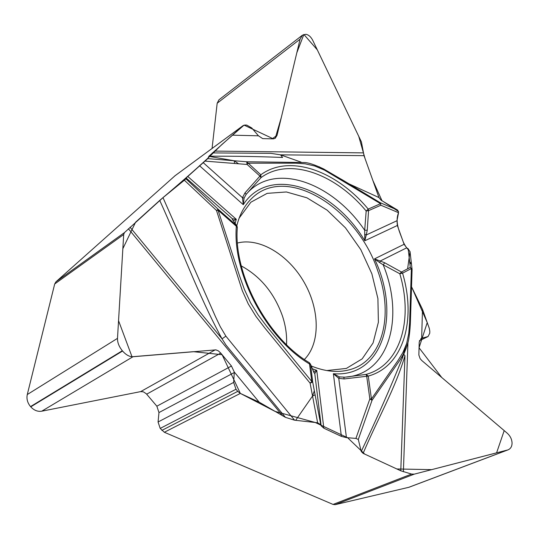 <?xml version="1.0" encoding="UTF-8"?>
<svg xmlns="http://www.w3.org/2000/svg" width="539" height="539" viewBox="0 0 539 539"><rect width="100%" height="100%" fill="white"/><g stroke="black" fill="none" stroke-linecap="round" stroke-linejoin="round"><path stroke-width="0.81" d="M507.873 449.924L409.007 487.256L335.157 504.666L333.055 504.43L164.348 432.265L160.191 428.411L158.068 421.99L158.965 412.571L156.856 406.197L146.318 393.773L143.347 391.819L140.659 391.61L41.732 411.196C37.69 411.823 34.031 410.368 30.757 406.844L30.528 406.588C27.476 402.835 26.391 398.826 27.28 394.548L54.695 283.979L55.982 281.782L175.007 175.775M212.063 148.461L217.177 103.232L218.949 99.816L302.238 35.325M286.532 344.664C287.044 335.352 285.677 325.785 282.436 315.962C274.27 293.149 260.553 276.467 241.29 265.929M212.346 152.901L270.928 153.359L280.549 154.841L282.598 157.476C259.36 156.512 234.802 156.094 208.916 156.222L242.988 125.695L244.942 125.035L246.754 125.095L251.767 127.972L258.464 135.808L262.668 138.617L273.361 138.86L275.213 138.301L277.033 135.363L300.075 39.185L302.46 35.15L305.829 34.307C308.625 34.765 310.956 36.827 312.822 40.506L361.413 141.892L364.014 155.656L378.964 197.557L381.174 200.265L397.721 210.17L398.55 212.71L396.987 220.714L397.351 225.491L404.088 244.295L406.709 247.825L408.171 248.789L409.849 263.537L411.446 263.834M410.058 251.895L408.171 248.789M285.421 417.341L225.976 345.041L222.028 338.836L225.888 336.154L294.59 420.204L285.421 417.341L259.198 402.175L240.34 393.409L274.984 411.365L315.254 422.495L347.621 437.729L364.728 454.107L396.832 468.97L431.672 469.644L496.587 452.868L504.201 430.607L441.737 377.489L419.052 347.763L427.238 322.598L411.493 286.681L422.488 309.305L429.32 328.426L429.805 331.182L429.751 333.21L428.04 336.552L421.417 338.317L419.227 341.915L418.857 354.992L420.11 358.617L421.821 360.557L507.064 433.046C510.197 435.856 511.855 439.137 512.043 442.883L512.05 443.146C512.003 446.514 510.635 448.765 507.94 449.903L414.242 474.152L335.157 504.666M333.055 504.43L411.56 474.071L400.78 470.796L363.118 453.36L361.238 451.48C377.071 418.116 390.937 386.618 402.822 356.966M344.414 377.246L343.815 377.28L344.131 378.957L338.755 378.331L333.365 373.716L339.395 376.889L338.755 378.331L346.442 437.634L355.915 438.409L358.294 439.453L361.238 451.48M346.442 437.634L341.389 436.388L323.838 428.195L321.156 425.817L320.766 424.705L317.626 422.758L295.662 420.326L312.553 396.037L314.338 390.748L312.681 381.996L310.107 383.175L264.777 327.921L255.964 316.413L248.263 303.935L242.28 290.629L216.496 210.466L184.358 180.215L163 197.645L215.506 316.73L220.249 326.647L225.888 336.154M294.59 420.204L295.662 420.326M411.56 474.071L414.242 474.152M55.982 281.782L124.462 232.599L163 197.645M233.151 220.485L232.356 218.746L186.11 177.978L185.915 178.793L184.358 180.215M186.11 177.978L207.751 158.634L208.862 156.337L234.182 160.757L238.602 163.789L247.118 164.462L246.687 161.761L304.36 162.529M161.868 430.385L237.76 391.368L236.001 389.239L233.65 382.421L234.297 372.051L231.447 366.028L220.754 353.085L218.356 350.876L215.937 349.872L132.985 356.744C129.522 356.858 126.045 354.952 122.569 351.024L122.333 350.741C119.011 346.617 117.401 342.494 117.495 338.364L123.694 234.512L54.695 283.979M237.76 391.368L240.34 393.409L164.348 432.265M124.462 232.599L123.694 234.512M236.81 225.767C239.66 214.414 244.591 205.346 251.605 198.554C286.283 163.479 357.653 208.431 377.886 271.198C394.13 315.463 382.703 361.635 348.915 369.902C337.468 372.833 324.896 371.519 311.198 365.968M400.78 470.796L404.971 355.706L403.751 354.332M406.217 348.16L404.425 352.324L400.086 359.877L372.038 400.315L358.294 439.453M313.631 371.647L316.75 370.367L314.783 373.554L313.786 371.91M404.971 355.706C395.235 388.659 378.007 418.102 363.118 453.36M355.915 438.409L369.848 398.921L372.038 400.315L371.452 398.961L398.193 360.2L402.97 352.391L406.655 343.511L408.764 333.385L409.633 322.558L411.392 268.537L410.287 267.418L412.079 269.305M422.488 309.305L421.66 338.209M339.395 376.889L344.987 377.192L366.062 374.403C400.544 365.193 413.494 319.789 399.81 273.745L383.195 264.811L384.738 262.796L380.211 261.031L379.759 262.648L383.195 264.811C404.493 316.824 389.589 372.981 346.772 377.037M341.389 436.388L333.365 373.716C382.973 377.893 401.326 314.419 374.511 258.882L379.759 262.648M233.347 220.781L236.298 219.299L187.666 176.381M412.045 269.709L411.392 268.537L402.566 273.158L399.81 273.745L401.461 272.027L402.566 273.158C416.566 320.166 403.462 366.594 368.258 376.081L371.452 398.961L369.848 398.921L366.668 376.033L366.062 374.403L368.258 376.081L344.131 378.957M321.156 425.817L314.783 373.554L313.813 372.031M310.477 364.121L310.572 364.559L309.709 364.088C266.664 338.681 232.282 273.893 236.331 226.279L218.046 210.19L239.626 276.163L244.43 289.497L250.52 302.642L258.194 315.032L266.872 326.54L311.811 381.545L309.325 362.693C267.283 337.98 233.293 273.839 237.335 227.559L236.331 226.279L236.486 225.41L236.762 225.7M317.626 422.758L310.107 383.175L311.811 381.545L312.681 381.996L310.572 364.559L314.143 372.975M364.62 234.391L366.25 234.977L364.809 240.765C333.304 187.552 269.001 164.55 243.278 204.692L242.483 197.712L244.086 198.089L246.235 194.276L261.024 177.627L259.939 176.091L260.802 174.798C289.558 153.669 336.464 170.782 368.218 209.085L380.554 203.681L324.539 170.142L314.796 166.012L305.195 163.822L295.871 163.176L247.994 163.176L247.118 164.462L259.939 176.091L244.949 192.928L246.235 194.276C274.142 161.255 332.226 182.189 364.694 230.288L364.809 240.765L397.351 225.491M232.902 220.087L232.356 218.746L236.298 219.299L235.098 223.395M130.054 227.215L222.028 338.836C197.631 293.836 180.457 245.818 159.733 200.414M185.915 178.793L218.214 209.327L216.496 210.466L218.046 210.19L218.214 209.327L236.486 225.41L232.289 219.245M259.198 402.175L234.297 372.051M199.477 165.689L243.278 204.692L244.086 198.089M398.55 212.71L380.884 205.231L368.555 210.655L366.176 211.012L364.694 230.288L367.261 230.18L366.25 234.977L396.987 220.714M236.958 225.976L237.281 227.155M207.751 158.634L246.687 161.761L260.802 174.798L261.024 177.627C289.12 156.883 335.063 173.518 366.176 211.012L368.218 209.085L368.555 210.655L367.261 230.18M319.068 166.74L342.642 180.013M342.966 180.208L380.271 202.738L397.721 210.17M404.088 244.295L374.511 258.882L380.211 261.031L406.709 247.825M364.014 155.656L280.549 154.841L301.112 162.151M348.787 183.759L378.964 197.557M380.884 205.231L380.271 202.738L380.884 205.231M232.498 135.174L258.464 135.808M407.632 268.799L410.004 251.464C407.167 248.856 404.89 245.622 403.185 241.775C400.005 232.37 394.501 222.876 398.564 212.656M398.543 211.51L381.956 200.656L372.84 180.376L365.098 158.702L358.725 136.286L317.316 49.878L303.868 34.442L296.814 52.795L281.398 117.152L275.227 138.294M273.354 138.86L244.066 125.122L221.758 144.614L208.014 158.082C194.35 170.661 178.517 184.533 160.528 199.713L135.558 222.243L122.845 248.708L118.546 320.665L132.008 356.751L193.407 351.677L222.102 354.716L240.34 393.409M408.501 487.411L507.287 450.105M420.851 338.647L421.929 338.128M419.43 340.648L427.589 336.713M242.988 125.695L174.602 176.071M30.528 406.588L122.333 350.741M27.28 394.548L117.495 338.364M30.757 406.844L122.569 351.024M41.732 411.196L132.985 356.744M140.659 391.61L215.209 349.845M146.682 394.171L220.754 353.085M156.856 406.197L231.447 366.028M158.965 412.571L234.276 372.53M158.068 421.99L233.65 382.421M160.191 428.411L236.001 389.239M217.177 103.232L300.075 39.185M272.134 138.833L277.033 135.363M239.148 218.113L250.878 202.213L267.149 193.36L286.391 191.965L306.934 197.813L327.139 210.163L345.526 227.909L360.8 249.645L371.87 273.792L377.913 298.606L378.385 322.268L373.082 342.939L362.188 358.846L346.355 368.433L326.735 370.556M237.49 243.028C259.609 237.248 288.459 254.832 304.097 282.22C319.87 309.534 320.516 343.282 304.394 359.459M407.929 342.73L403.388 471.753M312.351 368.764L316.75 370.367L323.838 428.195M314.338 390.748L320.766 424.705M315.113 394.838L312.553 396.037M384.738 262.796L401.461 272.027L410.287 267.418L409.849 263.537M282.638 415.825L128.397 228.765M203.129 162.576L242.483 197.712L244.949 192.928M238.602 163.789L204.928 161.107M234.6 163.472L234.182 160.757M214.407 151.082L363.347 152.881M409.647 261.738L411.412 263.571M428.04 336.552L419.409 340.715M243.21 125.52L174.825 175.889M406.231 348.16L402.188 358.098M403.3 354.541L406.393 344.36M412.086 269.46L411.446 263.861M412.079 269.547L410.469 319.964C410.186 331.276 408.616 340.796 407.983 342.528L406.366 347.729M313.819 372.045L310.498 364.189M310.498 364.175L309.325 362.693M232.895 220.067L236.688 225.612L237.335 227.559M304.683 162.535L304.225 162.515M411.439 263.76L410.051 251.794M304.286 162.508C308.409 162.63 314.87 164.779 323.669 168.956L342.919 180.235"/></g></svg>
